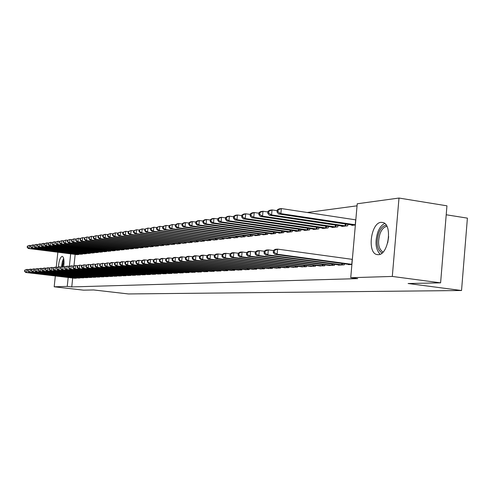 <?xml version="1.0" encoding="UTF-8"?>
<svg xmlns="http://www.w3.org/2000/svg" width="492" height="492" viewBox="0 0 492 492"><rect width="100%" height="100%" fill="white"/><g stroke="black" fill="none" stroke-linecap="round" stroke-linejoin="round"><path stroke-width="0.74" d="M378.323 254.672L377.026 254.567C366.989 253.079 370.851 222.679 381.115 222.341L382.973 222.519C392.8 224.61 388.397 254.973 378.323 254.672M58.37 266.867C58.966 260.803 60.209 257.298 62.103 256.35L62.287 256.35C63.911 257.236 64.378 260.631 63.677 266.541M357.051 205.816L307.254 212.495M357.229 203.774L398.994 198.048L392.302 276.436L350.734 277.709L357.229 203.774M392.302 276.436L440.604 282.851L446.945 205.828L398.994 198.048M446.207 214.77L467.4 218.134L461.539 290.514L128.406 293.952L93.658 289.954L83.529 290.157L54.181 286.799L55.332 275.969M341.78 226.006L341.743 226.443L347.733 225.803L347.862 224.327M338.336 264.825L338.305 265.145L344.283 264.844L344.375 263.78M322.543 228.085L322.506 228.497L328.164 227.894L328.287 226.511M319.154 265.803L324.763 265.815L324.855 264.819M304.37 230.053L304.339 230.434L309.683 229.869L309.8 228.565M301.036 266.726L306.338 266.738L306.424 265.803M287.174 231.91L287.143 232.273L292.205 231.732L292.316 230.508M283.89 267.593L288.915 267.605L288.995 266.726M270.883 233.669L270.852 234.014L275.649 233.497L275.754 232.347M267.648 268.423L272.408 268.429L272.482 267.599M255.416 235.342L255.385 235.662L259.942 235.176L260.04 234.087M252.236 269.204L256.75 269.21L256.824 268.429M240.723 236.923L245.022 236.769L245.121 235.742M237.587 269.948L241.886 269.948L241.953 269.21M226.738 238.435L230.834 238.282L230.926 237.31M223.651 270.649L227.741 270.655L227.808 269.954M213.417 239.868L217.323 239.727L217.409 238.804M210.379 271.326L214.278 271.326L214.34 270.661M200.718 241.24L204.438 241.098L204.524 240.225M197.722 271.965L201.443 271.965L201.505 271.338M188.59 242.55L192.144 242.415L192.224 241.584M185.644 272.574L189.192 272.574L189.248 271.978M176.997 243.798L180.392 243.669L180.472 242.876M174.094 273.158L177.489 273.158L177.544 272.593M165.902 244.991L169.156 244.868L169.236 244.112M163.049 273.718L166.296 273.718L166.345 273.177M155.281 246.135L158.399 246.012L158.473 245.293M152.471 274.253L155.577 274.253L155.632 273.737M145.103 247.23L148.092 247.113L148.16 246.43M142.329 274.764L145.312 274.764L145.361 274.272M135.337 248.282L138.203 248.171L138.27 247.513M132.606 275.256L135.466 275.256L135.515 274.782M125.958 249.29L128.713 249.186L128.781 248.552M123.264 275.729L126.014 275.729L126.063 275.274M116.948 250.262L119.599 250.157L119.661 249.555M114.292 276.184L116.936 276.178L116.979 275.748M108.283 251.197L110.829 251.092L110.891 250.514M105.663 276.621L108.203 276.615L108.246 276.197M99.944 252.088L102.397 251.996L102.453 251.437M97.361 277.039L99.808 277.033L99.845 276.633M91.912 252.956L94.273 252.863L94.329 252.328M89.366 277.439L91.721 277.439L91.758 277.051M84.169 253.786L86.444 253.694L86.5 253.183M81.66 277.826L83.929 277.826L83.966 277.457M76.703 254.592L78.898 254.499L78.948 254.007M74.224 278.201L76.414 278.201L76.451 277.845M75.171 254.395L73.972 265.797M72.687 278.023L71.758 286.916L357.69 278.62L350.734 277.709M77.908 278.017L80.141 278.017L80.178 277.654M80.405 254.192L82.638 254.106L82.693 253.601M85.473 277.636L87.791 277.636L87.828 277.26M88.006 253.374L90.325 253.282L90.374 252.759M93.326 277.242L95.725 277.236L95.768 276.848M95.891 252.525L98.295 252.433L98.351 251.886M101.475 276.83L103.966 276.824L104.009 276.418M104.076 251.646L106.573 251.547L106.629 250.982M109.937 276.399L112.527 276.399L112.57 275.975M112.576 250.736L115.171 250.631L115.233 250.041M118.738 275.957L121.432 275.957L121.475 275.514M121.407 249.782L124.113 249.678L124.175 249.063M127.889 275.495L130.694 275.495L130.737 275.034M130.601 248.792L133.412 248.681L133.48 248.042M137.416 275.016L140.337 275.016L140.386 274.53M140.171 247.765L143.098 247.648L143.166 246.978M147.348 274.511L150.392 274.511L150.441 274.007M150.14 246.689L153.19 246.572L153.264 245.865M157.698 273.989L160.878 273.989L160.933 273.46M160.54 245.57L163.719 245.447L163.793 244.708M168.51 273.441L171.831 273.441L171.886 272.888M171.388 244.401L174.715 244.272L174.789 243.503M179.801 272.869L183.27 272.869L183.332 272.291M182.729 243.177L186.204 243.048L186.283 242.236M191.616 272.273L195.244 272.273L195.306 271.664M194.58 241.904L198.221 241.763L198.301 240.914M203.977 271.645L207.784 271.652L207.845 271.006M206.991 240.563L210.804 240.422L210.89 239.524M216.935 270.994L220.926 270.994L220.994 270.311M219.998 239.161L223.995 239.014L224.088 238.067M230.533 270.305L234.727 270.305L234.795 269.585M233.645 237.691L237.839 237.538L237.937 236.535M244.819 269.579L249.223 269.585L249.296 268.823M247.974 236.142L247.95 236.455L252.39 235.982L252.488 234.924M259.837 268.817L264.475 268.823L264.555 268.017M263.048 234.518L263.017 234.85L267.691 234.346L267.796 233.233M275.661 268.011L280.551 268.023L280.631 267.168M278.921 232.802L278.89 233.153L283.816 232.63L283.927 231.443M292.346 267.168L297.506 267.174L297.586 266.27M295.655 230.994L295.624 231.369L300.821 230.81L300.938 229.555M309.966 266.27L315.421 266.283L315.507 265.317M313.33 229.081L313.293 229.481L318.791 228.897L318.914 227.556M328.607 265.323L334.382 265.336L334.474 264.309M332.026 227.064L331.983 227.488L337.807 226.867L337.93 225.434M348.354 264.315L348.324 264.641L351.897 264.462M351.823 224.918L351.786 225.373L355.365 224.992M56.26 267.224L57.853 252.212M71.758 286.916L67.244 286.399L54.181 286.799M440.604 282.851L408.096 283.515L461.539 290.514M70.676 253.829L69.354 266.375M68.185 277.488L67.244 286.399M24.729 270.176L24.6 271.381L24.926 271.356L25.055 270.151L24.729 270.176L26.919 269.407L26.599 272.42L75.817 278.232M24.926 271.356L26.599 272.42L25.775 272.476L74.809 278.281M25.055 270.151L26.919 269.407L28.622 269.61M24.6 271.381L25.775 272.476M27.324 246.172L27.195 247.371L27.521 247.322L27.65 246.123L27.324 246.172L29.514 245.379L29.188 248.38L28.364 248.491L77.281 254.678M30.91 245.557L29.514 245.379L27.65 246.123M78.302 254.567L29.188 248.38L27.521 247.322M28.364 248.491L27.195 247.371M28.032 269.917L27.896 271.129L28.235 271.104L28.364 269.887L28.032 269.917L30.246 269.142L29.92 272.174L79.532 278.048M28.235 271.104L29.92 272.174L29.083 272.236L78.499 278.097M28.364 269.887L30.246 269.142L31.974 269.345M27.896 271.129L29.083 272.236M31.39 269.647L31.26 270.871L31.599 270.846L31.728 269.622L31.39 269.647L33.628 268.866L33.302 271.928L83.308 277.857M31.599 270.846L33.302 271.928L32.447 271.99L82.256 277.906M31.728 269.622L33.628 268.866L35.393 269.075M31.26 270.871L32.447 271.99M30.639 245.692L30.51 246.898L30.848 246.855L30.978 245.643L30.639 245.692L32.853 244.893L32.527 247.919L31.691 248.036L80.989 254.278M34.28 245.071L32.853 244.893L30.978 245.643M82.029 254.167L32.527 247.919L30.848 246.855M31.691 248.036L30.51 246.898M34.022 245.2L33.886 246.418L34.231 246.375L34.36 245.151L34.022 245.2L36.26 244.395L35.928 247.451L35.073 247.568L84.772 253.878M37.712 244.579L36.26 244.395L34.36 245.151M85.823 253.761L35.928 247.451L34.231 246.375M35.073 247.568L33.886 246.418M61.844 266.719L62.638 262.008L63.794 259.087M63.966 260.459L62.589 266.523M63.628 258.288L62.404 261.467L61.488 266.904M382.044 253.023C376.94 249.659 375.851 242.937 378.779 232.845C380.759 228.048 383.256 225.514 386.275 225.244M386.94 226.418C384.184 226.726 381.903 229.069 380.101 233.442C377.395 242.685 378.373 248.903 383.028 252.088M384.769 223.516C381.976 224.678 379.689 227.476 377.911 231.91C374.806 241.855 375.531 249.303 380.095 254.241M34.815 269.376L34.68 270.612L35.024 270.588L35.16 269.352L34.815 269.376L37.078 268.589L36.746 271.682L87.158 277.666M35.024 270.588L36.746 271.682L35.879 271.744L86.088 277.716M35.16 269.352L37.078 268.589L38.874 268.804M34.68 270.612L35.879 271.744M38.302 269.099L38.167 270.348L38.517 270.323L38.653 269.075L38.302 269.099L40.59 268.306L40.258 271.424L91.081 277.47M38.517 270.323L40.258 271.424L39.372 271.492L89.987 277.525M38.653 269.075L40.59 268.306L42.423 268.521M38.167 270.348L39.372 271.492M37.466 244.702L37.331 245.932L37.681 245.883L37.81 244.653L37.466 244.702L39.729 243.884L39.397 246.972L38.524 247.089L88.615 253.466M41.205 244.075L39.729 243.884L37.81 244.653M89.692 253.349L39.397 246.972L37.681 245.883M38.524 247.089L37.331 245.932M40.971 244.192L40.836 245.434L41.193 245.385L41.328 244.143L40.971 244.192L43.259 243.368L42.927 246.486L42.035 246.609L92.533 253.048M44.766 243.565L43.259 243.368L41.328 244.143M93.628 252.931L42.927 246.486L41.193 245.385M42.035 246.609L40.836 245.434M41.857 268.817L41.722 270.077L42.078 270.053L42.214 268.792L41.857 268.817L44.169 268.011L43.831 271.166L95.073 277.273M42.078 270.053L43.831 271.166L42.933 271.233L93.96 277.328M42.214 268.792L44.169 268.011L46.039 268.238M41.722 270.077L42.933 271.233M44.544 243.675L44.409 244.93L44.772 244.881L44.907 243.626L44.544 243.675L46.857 242.845L46.525 245.988L45.615 246.111L96.524 252.624M48.401 243.042L46.857 242.845L44.907 243.626M97.637 252.501L46.525 245.988L44.772 244.881M45.615 246.111L44.409 244.93M45.479 268.534L45.344 269.8L45.707 269.776L45.842 268.503L45.479 268.534L47.816 267.716L47.478 270.901L99.138 277.07M45.707 269.776L47.478 270.901L46.562 270.969L98.006 277.125M45.842 268.503L47.816 267.716L49.729 267.949M45.344 269.8L46.562 270.969M48.185 243.146L48.05 244.413L48.419 244.364L48.554 243.097L48.185 243.146L50.528 242.31L50.19 245.477L49.268 245.606L100.589 252.187M52.097 242.513L50.528 242.31L48.554 243.097M101.727 252.064L50.19 245.477L48.419 244.364M49.268 245.606L48.05 244.413M49.169 268.238L49.034 269.524L49.409 269.493L49.544 268.208L49.169 268.238L51.537 267.414L51.199 270.631L103.289 276.861M49.409 269.493L51.199 270.631L50.258 270.698L102.133 276.916M49.544 268.208L51.537 267.414L53.487 267.654M49.034 269.524L50.258 270.698M52.933 267.937L52.798 269.235L53.179 269.21L53.314 267.912L52.933 267.937L55.332 267.113L54.987 270.354L107.514 276.652M53.179 269.21L54.987 270.354L54.034 270.422L106.34 276.707M53.314 267.912L55.332 267.113L57.318 267.353M52.798 269.235L54.034 270.422M56.777 267.636L56.635 268.946L57.023 268.915L57.164 267.605L56.777 267.636L59.2 266.799L58.849 270.071L111.819 276.436M57.023 268.915L58.849 270.071L57.878 270.145L110.626 276.492M57.164 267.605L59.2 266.799L61.223 267.045M56.635 268.946L57.878 270.145M60.688 267.322L60.553 268.644L60.946 268.62L61.088 267.291L60.688 267.322L63.142 266.48L62.791 269.788L116.217 276.215M60.946 268.62L62.791 269.788L61.801 269.862L114.993 276.276M61.088 267.291L63.142 266.48L65.215 266.732M60.553 268.644L61.801 269.862M64.686 267.008L64.544 268.343L64.95 268.312L65.092 266.978L64.686 267.008L67.164 266.154L66.814 269.493L120.694 275.994M64.95 268.312L66.814 269.493L65.799 269.567L119.451 276.055M65.092 266.978L67.164 266.154L69.28 266.412M64.544 268.343L65.799 269.567M68.763 266.682L68.622 268.035L69.034 268.005L69.175 266.652L68.763 266.682L71.272 265.821L70.916 269.198L125.263 275.766M69.034 268.005L70.916 269.198L69.882 269.272L123.996 275.827M69.175 266.652L71.272 265.821L73.431 266.086M68.622 268.035L69.882 269.272M72.921 266.356L72.779 267.716L73.197 267.685L73.345 266.32L72.921 266.356L75.46 265.483L75.104 268.89L129.931 275.532M73.197 267.685L75.104 268.89L74.052 268.97L128.633 275.594M73.345 266.32L75.46 265.483L77.668 265.754M72.779 267.716L74.052 268.97M77.17 266.018L77.023 267.396L77.453 267.365L77.601 265.988L77.17 266.018L79.741 265.133L79.378 268.583L134.685 275.292M77.453 267.365L79.378 268.583L78.302 268.657L133.363 275.36M77.601 265.988L79.741 265.133L81.998 265.409M77.023 267.396L78.302 268.657M81.506 265.674L81.358 267.064L81.795 267.033L81.943 265.637L81.506 265.674L84.107 264.782L83.745 268.263L139.543 275.053M81.795 267.033L83.745 268.263L82.644 268.343L138.19 275.12M81.943 265.637L84.107 264.782L86.414 265.065M81.358 267.064L82.644 268.343M85.934 265.323L85.786 266.732L86.235 266.695L86.383 265.286L85.934 265.323L88.572 264.419L88.203 267.937L144.5 274.807M86.235 266.695L88.203 267.937L87.084 268.023L143.123 274.874M86.383 265.286L88.572 264.419L90.928 264.708M85.786 266.732L87.084 268.023M90.454 264.967L90.307 266.387L90.762 266.35L90.915 264.93L90.454 264.967L93.129 264.05L92.76 267.611L149.562 274.554M90.762 266.35L92.76 267.611L91.61 267.691L148.154 274.622M90.915 264.93L93.129 264.05L95.54 264.352M90.307 266.387L91.61 267.691M95.079 264.598L94.925 266.037L95.393 266L95.546 264.561L95.079 264.598L97.785 263.675L97.41 267.273L154.734 274.296M95.393 266L97.41 267.273L96.241 267.353L153.295 274.37M95.546 264.561L97.785 263.675L100.251 263.983M94.925 266.037L96.241 267.353M99.796 264.222L99.648 265.674L100.128 265.643L100.276 264.186L99.796 264.222L102.539 263.288L102.164 266.922L160.011 274.032M100.128 265.643L102.164 266.922L100.971 267.015L158.541 274.106M100.276 264.186L102.539 263.288L105.067 263.601M99.648 265.674L100.971 267.015M104.624 263.841L104.476 265.311L104.962 265.274L105.116 263.804L104.624 263.841L107.404 262.894L107.028 266.572L165.41 273.761M104.962 265.274L107.028 266.572L105.805 266.658L163.91 273.835M105.116 263.804L107.404 262.894L109.987 263.22M104.476 265.311L105.805 266.658M109.562 263.448L109.409 264.936L109.907 264.899L110.06 263.411L109.562 263.448L111.124 262.593L112.379 262.494L111.998 266.209L170.927 273.49M109.907 264.899L111.998 266.209L110.743 266.301L169.389 273.564M110.06 263.411L112.379 262.494L115.023 262.826M109.409 264.936L110.743 266.301M114.611 263.048L114.458 264.548L114.968 264.512L115.122 263.011L114.611 263.048L116.18 262.187L117.465 262.082L117.078 265.84L176.56 273.208M114.968 264.512L117.078 265.84L115.798 265.932L174.992 273.288M115.122 263.011L117.465 262.082L120.171 262.421M114.458 264.548L115.798 265.932M119.771 262.642L119.617 264.161L120.14 264.118L120.294 262.599L119.771 262.642L121.358 261.769L122.668 261.664L122.28 265.465L182.329 272.919M120.14 264.118L122.28 265.465L120.97 265.557L180.724 272.998M120.294 262.599L122.668 261.664L125.442 262.008M119.617 264.161L120.97 265.557M125.054 262.224L124.9 263.755L125.435 263.718L125.589 262.181L125.054 262.224L126.647 261.338L127.994 261.227L127.6 265.077L188.221 272.623M125.435 263.718L127.6 265.077L126.26 265.176L186.579 272.709M125.589 262.181L127.994 261.227L130.829 261.59M124.9 263.755L126.26 265.176M130.46 261.793L130.306 263.349L130.854 263.306L131.007 261.75L130.46 261.793L132.065 260.901L133.443 260.791L133.043 264.678L194.254 272.322M130.854 263.306L133.043 264.678L131.671 264.782L192.575 272.408M131.007 261.75L133.443 260.791L136.352 261.16M130.306 263.349L131.671 264.782M136.001 261.357L135.841 262.925L136.401 262.882L136.561 261.307L136.001 261.357L137.612 260.452L139.021 260.336L138.621 264.278L200.428 272.014M136.401 262.882L138.621 264.278L137.213 264.376L198.707 272.101M136.561 261.307L139.021 260.336L142.004 260.717M135.841 262.925L137.213 264.376M141.665 260.908L141.505 262.494L142.083 262.451L142.243 260.858L141.665 260.908L143.289 259.991L144.734 259.874L144.328 263.86L206.745 271.701M142.083 262.451L144.328 263.86L142.889 263.964L204.986 271.787M142.243 260.858L144.734 259.874L147.791 260.262M141.505 262.494L142.889 263.964M147.471 260.446L147.311 262.058L147.901 262.008L148.061 260.397L147.471 260.446L149.107 259.524L150.583 259.401L150.177 263.435L213.214 271.381M147.901 262.008L150.177 263.435L148.701 263.54L211.412 271.467M148.061 260.397L150.583 259.401L153.725 259.801M147.311 262.058L148.701 263.54M153.424 259.973L153.258 261.603L153.861 261.56L154.027 259.924L153.424 259.973L155.066 259.038L156.579 258.915L156.173 262.999L219.838 271.049M153.861 261.56L156.173 262.999L154.66 263.109L217.993 271.141M154.027 259.924L156.579 258.915L159.802 259.327M153.258 261.603L154.66 263.109M159.519 259.487L159.359 261.141L159.974 261.092L160.14 259.438L159.519 259.487L161.173 258.546L162.729 258.417L162.317 262.556L226.627 270.711M159.974 261.092L162.317 262.556L160.767 262.666L224.733 270.803M160.14 259.438L162.729 258.417L166.032 258.841M159.359 261.141L160.767 262.666M165.773 258.995L165.607 260.668L166.241 260.619L166.407 258.946L165.773 258.995L167.44 258.036L169.027 257.906L168.615 262.095L233.583 270.366M166.241 260.619L168.615 262.095L167.022 262.211L231.646 270.459M166.407 258.946L169.027 257.906L172.421 258.349M165.607 260.668L167.022 262.211M172.188 258.485L172.016 260.176L172.667 260.127L172.833 258.435L172.188 258.485L173.861 257.519L175.49 257.384L175.072 261.627L240.711 270.01M172.667 260.127L175.072 261.627L173.442 261.744L238.725 270.108M172.833 258.435L175.49 257.384L178.977 257.839M172.016 260.176L173.442 261.744M178.762 257.962L178.596 259.678L179.26 259.628L179.432 257.913L178.762 257.962L180.447 256.984L182.12 256.849L181.702 261.141L248.023 269.647M179.26 259.628L181.702 261.141L180.029 261.264L245.982 269.745M179.432 257.913L182.12 256.849L185.705 257.316M178.596 259.678L180.029 261.264M185.515 257.427L185.343 259.167L186.031 259.112L186.197 257.371L185.515 257.427L187.212 256.437L188.928 256.301L188.504 260.649L255.52 269.272M186.031 259.112L188.504 260.649L186.782 260.772L253.429 269.376M186.197 257.371L188.928 256.301L192.612 256.781M185.343 259.167L186.782 260.772M192.446 256.879L192.274 258.638L192.975 258.583L193.147 256.824L192.446 256.879L194.149 255.877L195.914 255.735L195.484 260.139L263.214 268.884M192.975 258.583L195.484 260.139L193.719 260.268L261.067 268.995M193.147 256.824L195.914 255.735L199.703 256.227M192.274 258.638L193.719 260.268M199.561 256.314L199.389 258.097L200.109 258.042L200.287 256.258L199.561 256.314L201.277 255.299L203.091 255.151L202.655 259.622L271.11 268.491M200.109 258.042L202.655 259.622L200.847 259.751L268.909 268.601M200.287 256.258L203.091 255.151L206.991 255.668M199.389 258.097L200.847 259.751M206.874 255.735L206.702 257.544L207.44 257.488L207.618 255.674L206.874 255.735L208.602 254.708L210.459 254.555L210.023 259.087L279.216 268.091M207.44 257.488L210.023 259.087L208.165 259.222L276.953 268.202M207.618 255.674L210.459 254.555L214.475 255.084M206.702 257.544L208.165 259.222M214.389 255.139L214.211 256.972L214.973 256.916L215.152 255.077L214.389 255.139L216.123 254.1L218.036 253.946L217.599 258.534L287.543 267.673M214.973 256.916L217.599 258.534L215.687 258.675L285.219 267.789M215.152 255.077L218.036 253.946L222.175 254.493M214.211 256.972L215.687 258.675M222.113 254.524L221.935 256.387L222.722 256.326L222.901 254.462L222.113 254.524L223.86 253.472L225.828 253.312L225.379 257.968L296.098 267.248M222.722 256.326L225.379 257.968L223.417 258.109L293.712 267.365M222.901 254.462L225.828 253.312L230.09 253.878M221.935 256.387L223.417 258.109M230.059 253.897L229.881 255.778L230.687 255.723L230.871 253.829L230.059 253.897L231.818 252.827L233.841 252.667L233.392 257.384L304.892 266.805M230.687 255.723L233.392 257.384L231.369 257.531L302.439 266.928M230.871 253.829L233.841 252.667L238.239 253.251L238.054 255.157L238.884 255.096L239.069 253.183L238.239 253.245L239.998 252.168L242.082 251.996L246.652 252.611M229.881 255.778L231.369 257.531M239.069 253.183L242.082 251.996L241.627 256.787L313.933 266.356M238.884 255.096L241.627 256.787L239.549 256.941L311.411 266.486M238.054 255.157L239.549 256.941M246.652 252.581L246.467 254.524L247.322 254.456L247.507 252.513L246.652 252.581L248.423 251.486L250.569 251.314L250.114 256.172L323.238 265.895M247.322 254.456L250.114 256.172L247.968 256.326L320.636 266.024M247.507 252.513L250.569 251.314L255.311 251.953M246.467 254.524L247.968 256.326M255.317 251.892L255.133 253.86L256.012 253.798L256.203 251.824L255.317 251.892L257.101 250.785L259.309 250.606L258.847 255.539L332.807 265.416M256.012 253.798L258.847 255.539L256.639 255.699L330.132 265.551M256.203 251.824L259.309 250.606L264.241 251.271M255.133 253.86L256.639 255.699M51.9 242.611L51.765 243.891L52.14 243.835L52.275 242.556L51.9 242.611L54.268 241.763L53.929 244.967L52.988 245.096L104.735 251.744M55.873 241.972L54.268 241.763L52.275 242.556M105.891 251.621L53.929 244.967L52.14 243.835M52.988 245.096L51.765 243.891M55.688 242.064L55.547 243.355L55.928 243.3L56.07 242.009L55.688 242.064L58.081 241.203L57.736 244.438L56.777 244.573L108.953 251.295M59.716 241.418L58.081 241.203L56.07 242.009M110.134 251.166L57.736 244.438L55.928 243.3M56.777 244.573L55.547 243.355M59.544 241.504L59.409 242.808L59.796 242.753L59.938 241.443L59.544 241.504L61.967 240.637L61.623 243.903L60.645 244.038L113.258 250.834M63.64 240.852L61.967 240.637L59.938 241.443M114.464 250.705L61.623 243.903L59.796 242.753M60.645 244.038L59.409 242.808M63.48 240.932L63.345 242.248L63.739 242.193L63.88 240.877L63.48 240.932L65.934 240.059L65.584 243.355L64.587 243.491L117.65 250.367M67.638 240.28L65.934 240.059L63.88 240.877M118.873 250.237L65.584 243.355L63.739 242.193M64.587 243.491L63.345 242.248M67.502 240.348L67.361 241.683L67.767 241.621L67.908 240.293L67.502 240.348L69.981 239.463L69.63 242.796L68.609 242.937L122.121 249.887M71.721 239.69L69.981 239.463L67.908 240.293M123.375 249.752L69.63 242.796L67.767 241.621M68.609 242.937L67.361 241.683M71.598 239.758L71.457 241.098L71.869 241.043L72.01 239.696L71.598 239.758L74.108 238.86L73.757 242.224L72.718 242.371L126.684 249.401M75.891 239.094L74.108 238.86L72.01 239.696M127.963 249.266L73.757 242.224L71.869 241.043M72.718 242.371L71.457 241.098M75.78 239.149L75.639 240.508L76.057 240.447L76.205 239.087L75.78 239.149L78.32 238.245L77.964 241.646L76.906 241.793L131.339 248.903M80.141 238.485L78.32 238.245L76.205 239.087M132.643 248.767L77.964 241.646L76.057 240.447M76.906 241.793L75.639 240.508M80.048 238.534L79.907 239.905L80.337 239.844L80.479 238.466L80.048 238.534L82.619 237.618L82.262 241.049L81.18 241.203L136.093 248.398M84.483 237.864L82.619 237.618L80.479 238.466M137.422 248.257L82.262 241.049L80.337 239.844M81.18 241.203L79.907 239.905M84.409 237.9L84.261 239.284L84.704 239.223L84.852 237.839L84.409 237.9L87.01 236.978L86.647 240.447L85.546 240.6L140.94 247.882M88.917 237.224L87.01 236.978L84.852 237.839M142.299 247.734L86.647 240.447L84.704 239.223M85.546 240.6L84.261 239.284M88.861 237.255L88.714 238.657L89.163 238.595L89.31 237.187L88.861 237.255L91.5 236.32L91.131 239.825L90.005 239.985L145.89 247.353M93.443 236.578L91.5 236.32L89.31 237.187M147.274 247.205L91.131 239.825L89.163 238.595M90.005 239.985L88.714 238.657M93.406 236.597L93.259 238.011L93.72 237.95L93.867 236.529L93.406 236.597L96.075 235.65L95.706 239.192L94.556 239.352L150.946 246.812M107.65 234.549L104.335 234.444L102.797 235.237L102.65 236.683L103.129 236.615L103.277 235.164L100.755 234.967L98.049 235.926L97.902 237.353L98.369 237.285L98.523 235.852L96.075 235.65L93.867 236.529M152.36 246.658L95.706 239.192L93.72 237.95M94.556 239.352L93.259 238.011M157.551 246.105L100.386 238.546L99.206 238.712L156.105 246.258M98.523 235.852L100.755 234.967L100.386 238.546L98.369 237.285M99.206 238.712L97.902 237.353M162.852 245.539L105.165 237.888L103.96 238.054L161.376 245.699M103.277 235.164L105.54 234.266L105.165 237.888L103.129 236.615M103.96 238.054L102.65 236.683M107.65 234.53L107.496 235.994L107.988 235.926L108.142 234.463L107.65 234.53L110.429 233.552L110.048 237.212L108.818 237.384L166.763 245.121M112.606 233.848L110.429 233.552L108.142 234.463M168.27 244.961L110.048 237.212L107.988 235.926M108.818 237.384L107.496 235.994M112.606 233.817L112.459 235.293L112.957 235.225L113.111 233.743L112.606 233.817L115.423 232.821L115.042 236.523L113.787 236.701L172.268 244.536M117.674 233.128L115.423 232.821L113.111 233.743M173.805 244.37L115.042 236.523L112.957 235.225M113.787 236.701L112.459 235.293M117.68 233.079L117.526 234.573L118.043 234.5L118.197 233.005L117.68 233.079L120.534 232.076L120.153 235.822L118.867 236L177.889 243.934M122.865 232.39L120.534 232.076L118.197 233.005M179.469 243.768L120.153 235.822L118.043 234.5M118.867 236L117.526 234.573M122.871 232.329L122.717 233.841L123.24 233.768L123.394 232.249L122.871 232.329L125.767 231.308L125.38 235.096L124.058 235.281L183.639 243.319M128.172 231.64L125.767 231.308L123.394 232.249M185.256 243.146L125.38 235.096L123.24 233.768M124.058 235.281L122.717 233.841M128.178 231.56L128.025 233.091L128.56 233.011L128.72 231.48L128.178 231.56L131.112 230.527L130.724 234.358L129.378 234.549L189.525 242.691M133.603 230.871L131.112 230.527L128.72 231.48M191.173 242.519L130.724 234.358L128.56 233.011M129.378 234.549L128.025 233.091M133.615 230.773L133.455 232.322L134.008 232.242L134.162 230.693L133.615 230.773L136.591 229.727L136.198 233.602L134.814 233.792L195.539 242.052M139.162 230.084L136.591 229.727L134.162 230.693M197.224 241.873L136.198 233.602L134.008 232.242M134.814 233.792L133.455 232.322M139.174 229.967L139.015 231.529L139.58 231.449L139.74 229.881L139.174 229.967L142.194 228.909L141.801 232.833L140.386 233.023L201.695 241.394M144.857 229.272L142.194 228.909L139.74 229.881M203.424 241.209L141.801 232.833L139.58 231.449M140.386 233.023L139.015 231.529M144.869 229.143L144.709 230.723L145.288 230.643L145.447 229.057L144.869 229.143L147.932 228.067L147.532 232.04L146.087 232.236L207.999 240.723M150.687 228.448L147.932 228.067L145.447 229.057M209.764 240.533L147.532 232.04L145.288 230.643M146.087 232.236L144.709 230.723M150.706 228.294L150.546 229.899L151.136 229.813L151.296 228.208L150.706 228.294L153.811 227.212L153.412 231.228L151.93 231.431L214.444 240.035M156.665 227.605L153.811 227.212L151.296 228.208M216.259 239.838L153.412 231.228L151.136 229.813M151.93 231.431L150.546 229.899M156.684 227.427L156.517 229.051L157.126 228.965L157.286 227.341L156.684 227.427L159.838 226.332L159.433 230.397L157.914 230.607L221.049 239.327M162.79 226.738L159.838 226.332L157.286 227.341M222.907 239.13L159.433 230.397L157.126 228.965M157.914 230.607L156.517 229.051M162.809 226.541L162.643 228.183L163.264 228.097L163.43 226.449L162.809 226.541L166.013 225.428L165.601 229.543L164.045 229.758L227.814 238.608M169.07 225.853L166.013 225.428L163.43 226.449M229.715 238.405L165.601 229.543L163.264 228.097M164.045 229.758L162.643 228.183M169.088 225.631L168.922 227.298L169.562 227.206L169.728 225.539L169.088 225.631L172.341 224.5L171.929 228.669L170.33 228.891L234.752 237.864M175.509 224.949L172.341 224.5L169.728 225.539M236.695 237.661L171.929 228.669L169.562 227.206M170.33 228.891L168.922 227.298M175.533 224.696L175.361 226.382L176.019 226.289L176.185 224.604L175.533 224.696L177.194 223.792L178.836 223.553L178.418 227.771L176.782 227.999L241.855 237.107M182.114 224.014L178.836 223.553L176.185 224.604M243.847 236.892L178.418 227.771L176.019 226.289M176.782 227.999L175.361 226.382M182.138 223.743L181.972 225.447L182.643 225.354L182.809 223.645L182.138 223.743L183.811 222.827L185.496 222.581L185.072 226.855L183.393 227.089L249.137 236.332M188.891 223.06L185.496 222.581L182.809 223.645M251.184 236.111L185.072 226.855L182.643 225.354M183.393 227.089L181.972 225.447M188.922 222.759L188.75 224.487L189.438 224.389L189.605 222.661L188.922 222.759L190.607 221.831L192.329 221.578L191.905 225.914L190.183 226.148L256.609 235.533M195.847 222.083L192.329 221.578L189.605 222.661M258.706 235.305L191.905 225.914L189.438 224.389M190.183 226.148L188.75 224.487M195.877 221.751L195.711 223.503L196.413 223.405L196.585 221.646L195.877 221.751L197.575 220.816L199.346 220.551L198.916 224.942L197.151 225.188L264.272 234.715M202.993 221.074L199.346 220.551L196.585 221.646M266.424 234.481L198.916 224.942L196.413 223.405M197.151 225.188L195.711 223.503M203.03 220.711L202.858 222.489L203.583 222.39L203.756 220.607L203.03 220.711L204.733 219.764L206.554 219.5L206.123 223.946L204.303 224.198L272.137 233.872M210.33 220.047L206.554 219.5L203.756 220.607M274.345 233.638L206.123 223.946L203.583 222.39M204.303 224.198L202.858 222.489M210.373 219.647L210.195 221.449L210.945 221.345L211.117 219.543L210.373 219.647L212.083 218.694L213.952 218.417L213.522 222.925L211.652 223.183L280.212 233.011M217.876 218.983L213.952 218.417L211.117 219.543M282.476 232.771L213.522 222.925L210.945 221.345M211.652 223.183L210.195 221.449M217.919 218.559L217.741 220.379L218.51 220.275L218.682 218.448L217.919 218.559L219.641 217.587L221.56 217.304L221.123 221.88L219.204 222.144L288.503 232.126M225.631 217.901L221.56 217.304L218.682 218.448M290.833 231.88L221.123 221.88L218.51 220.275M219.204 222.144L217.741 220.379M225.674 217.433L225.496 219.284L226.283 219.174L226.461 217.316L225.674 217.433L227.409 216.449L229.383 216.16L228.94 220.797L226.966 221.068L297.02 231.215M233.608 216.781L229.383 216.16L226.461 217.316M299.413 230.963L228.94 220.797L226.283 219.174M226.966 221.068L225.496 219.284M233.651 216.277L233.472 218.153L234.284 218.042L234.463 216.16L233.651 216.277L235.397 215.287L237.427 214.986L236.978 219.69L234.948 219.967L305.772 230.287M241.812 215.631L237.427 214.986L234.463 216.16M308.232 230.022L236.978 219.69L234.284 218.042M234.948 219.967L233.472 218.153M241.861 215.09L241.683 216.99L242.513 216.874L242.697 214.967L241.861 215.09L243.614 214.082L245.705 213.78L245.25 218.546L243.165 218.835L314.769 229.321M250.256 214.45L245.705 213.78L242.697 214.967M317.303 229.051L245.25 218.546L242.513 216.874M243.165 218.835L241.683 216.99M250.311 213.866L250.127 215.797L250.988 215.674L251.166 213.737L250.311 213.866L252.07 212.845L254.223 212.532L253.767 217.372L251.615 217.667L324.025 228.337M258.952 213.233L254.223 212.532L251.166 213.737M326.627 228.06L253.767 217.372L250.988 215.674M251.615 217.667L250.127 215.797M259.007 212.605L258.823 214.561L259.708 214.438L259.893 212.476L259.007 212.605L260.778 211.572L262.992 211.252L262.537 216.16L260.317 216.462L333.545 227.316M267.906 211.984L262.992 211.252L259.893 212.476M336.227 227.033L262.537 216.16L259.708 214.438M260.317 216.462L258.823 214.561M264.247 251.184L264.063 253.183L264.967 253.116L265.157 251.111L264.247 251.184L266.037 250.059L268.312 249.875L267.845 254.881L342.66 264.924M264.967 253.116L267.845 254.881L265.569 255.047L339.911 265.065M265.157 251.111L268.312 249.875L273.435 250.576M264.063 253.183L265.569 255.047M267.968 211.308L267.783 213.294L268.693 213.165L268.884 211.173L267.968 211.308L269.745 210.262L272.033 209.93L271.572 214.912L269.284 215.225L343.348 226.271M277.137 210.699L272.033 209.93L268.884 211.173M346.104 225.976L271.572 214.912L268.693 213.165M269.284 215.225L267.783 213.294M273.447 250.459L273.263 252.488L274.198 252.414L274.382 250.379L273.447 250.459L275.249 249.315L277.593 249.124L277.125 254.21L351.909 264.321M274.198 252.414L277.125 254.21L274.776 254.376L349.972 264.561M274.382 250.379L277.593 249.124L352.346 259.37M273.263 252.488L274.776 254.376M277.205 209.967L277.021 211.984L277.955 211.855L278.146 209.832L277.205 209.967L278.995 208.909L281.35 208.565L280.877 213.626L278.527 213.952L353.441 225.195M355.814 219.862L281.35 208.565L278.146 209.832M355.384 224.795L280.877 213.626L277.955 211.855M278.527 213.952L277.021 211.984M75.184 278.164L75.233 277.703M75.633 278.214L75.682 277.752M78.179 253.909L78.111 254.548M77.73 253.854L77.662 254.499M78.886 277.98L78.935 277.506M79.341 278.023L79.39 277.562M82.662 277.789L82.711 277.31M83.117 277.839L83.166 277.365M81.906 253.503L81.838 254.149M81.457 253.442L81.389 254.1M85.7 253.085L85.633 253.743M85.245 253.023L85.177 253.694M387.702 242.845L388.649 236.609M86.506 277.593L86.555 277.107M86.967 277.648L87.016 277.162M90.417 277.402L90.473 276.898M90.885 277.451L90.934 276.953M89.569 252.654L89.495 253.331M89.107 252.599L89.04 253.282M93.505 252.224L93.431 252.913M93.043 252.162L92.97 252.857M94.409 277.199L94.458 276.688M94.876 277.248L94.925 276.744M97.514 251.781L97.441 252.482M97.047 251.72L96.973 252.427M98.468 276.996L98.523 276.473M98.941 277.045L98.997 276.535M101.604 251.332L101.53 252.045M101.131 251.271L101.057 251.99M102.607 276.787L102.662 276.258M103.086 276.842L103.142 276.313M106.832 276.578L106.887 276.037M107.311 276.627L107.367 276.092M111.13 276.363L111.186 275.809M111.616 276.412L111.672 275.864M115.522 276.141L115.577 275.575M116.007 276.197L116.069 275.637M119.993 275.92L120.054 275.342M120.485 275.969L120.546 275.403M124.556 275.686L124.617 275.102M125.054 275.741L125.116 275.157M129.212 275.458L129.273 274.856M129.716 275.514L129.777 274.917M133.965 275.219L134.027 274.604M134.47 275.274L134.531 274.665M138.812 274.973L138.873 274.345M139.328 275.034L139.39 274.407M143.762 274.727L143.824 274.081M144.279 274.782L144.347 274.149M148.818 274.474L148.885 273.816M149.34 274.53L149.408 273.878M153.978 274.216L154.045 273.54M154.506 274.272L154.574 273.607M159.254 273.952L159.322 273.263M159.789 274.007L159.857 273.324M164.642 273.681L164.709 272.974M165.183 273.743L165.25 273.042M170.146 273.404L170.22 272.679M170.693 273.466L170.767 272.746M175.779 273.122L175.853 272.383M176.327 273.183L176.4 272.451M181.536 272.832L181.609 272.076M182.089 272.894L182.163 272.144M187.421 272.537L187.501 271.762M187.987 272.599L188.061 271.83M193.448 272.236L193.522 271.436M194.014 272.304L194.094 271.51M199.611 271.928L199.69 271.11M200.183 271.99L200.262 271.178M205.92 271.615L206 270.772M206.499 271.676L206.578 270.846M212.378 271.289L212.464 270.428M212.962 271.356L213.048 270.502M218.995 270.957L219.081 270.071M219.586 271.024L219.672 270.145M225.773 270.618L225.859 269.708M226.369 270.686L226.455 269.782M232.716 270.268L232.808 269.333M233.325 270.336L233.411 269.413M239.838 269.911L239.93 268.952M240.447 269.985L240.539 269.032M247.138 269.548L247.23 268.558M247.759 269.616L247.851 268.638M254.622 269.173L254.721 268.152M255.25 269.241L255.348 268.238M262.304 268.786L262.402 267.74M262.943 268.86L263.036 267.82M270.194 268.392L270.293 267.316M270.834 268.466L270.932 267.396M278.288 267.986L278.392 266.873M278.933 268.06L279.038 266.959M286.602 267.568L286.707 266.424M287.26 267.648L287.365 266.51M295.145 267.144L295.255 265.963M295.809 267.217L295.92 266.049M303.927 266.701L304.038 265.483M304.603 266.781L304.708 265.575M312.955 266.252L313.072 264.991M313.638 266.326L313.748 265.083M322.248 265.785L322.365 264.487M322.937 265.865L323.053 264.579M331.805 265.305L331.922 263.964M332.5 265.385L332.623 264.056M105.768 250.871L105.688 251.603M105.288 250.809L105.214 251.547M110.011 250.403L109.931 251.148M109.531 250.342L109.452 251.092M114.335 249.924L114.261 250.686M113.855 249.862L113.775 250.631M118.75 249.438L118.67 250.213M118.258 249.37L118.178 250.157M123.246 248.94L123.166 249.733M122.754 248.878L122.674 249.678M127.834 248.429L127.754 249.241M127.336 248.368L127.256 249.186M132.52 247.913L132.434 248.743M132.016 247.851L131.93 248.688M137.293 247.384L137.207 248.232M136.788 247.316L136.702 248.177M142.17 246.843L142.083 247.71M141.659 246.781L141.573 247.654M147.145 246.295L147.059 247.181M146.628 246.228L146.542 247.119M152.231 245.729L152.139 246.64M151.708 245.662L151.616 246.578M157.422 245.157L157.329 246.086M156.893 245.084L156.8 246.025M162.723 244.567L162.624 245.52M162.188 244.499L162.096 245.459M168.141 243.964L168.043 244.942M167.6 243.897L167.501 244.875M173.676 243.349L173.578 244.346M173.135 243.276L173.03 244.284M179.334 242.722L179.236 243.743M178.787 242.648L178.682 243.681M185.121 242.076L185.017 243.128M184.568 242.002L184.463 243.06M191.037 241.418L190.933 242.495M190.478 241.344L190.373 242.427M197.095 240.748L196.984 241.849M196.529 240.668L196.419 241.781M203.288 240.059L203.178 241.185M202.716 239.979L202.606 241.117M209.629 239.352L209.518 240.508M209.051 239.272L208.94 240.44M216.123 238.626L216.006 239.813M215.539 238.546L215.422 239.745M222.771 237.882L222.655 239.106M222.181 237.802L222.064 239.032M229.579 237.126L229.463 238.38M228.983 237.039L228.86 238.306M236.56 236.345L236.437 237.63M235.957 236.258L235.834 237.562M243.712 235.545L243.583 236.867M243.103 235.459L242.974 236.793M251.043 234.721L250.92 236.086M250.428 234.635L250.299 236.012M258.571 233.878L258.435 235.281M257.943 233.792L257.814 235.207M266.289 233.017L266.154 234.456M265.655 232.925L265.52 234.383M274.21 232.126L274.069 233.614M273.57 232.033L273.429 233.534M282.34 231.215L282.199 232.741M281.695 231.123L281.553 232.667M290.692 230.274L290.544 231.849M290.04 230.182L289.893 231.769M299.271 229.309L299.124 230.933M298.613 229.217L298.459 230.853M308.09 228.319L307.943 229.992M307.426 228.22L307.272 229.912M317.162 227.298L317.008 229.026M316.485 227.193L316.325 228.94M326.491 226.246L326.331 228.03M325.802 226.142L325.642 227.944M336.085 225.158L335.919 227.003M335.39 225.059L335.224 226.917M341.645 264.813L341.768 263.429M342.352 264.893L342.475 263.521M345.968 224.044L345.796 225.945M345.261 223.94L345.089 225.859M351.78 264.302L352.211 259.352M355.685 219.844L355.255 224.77M377.026 254.567L377.776 254.672"/></g></svg>
